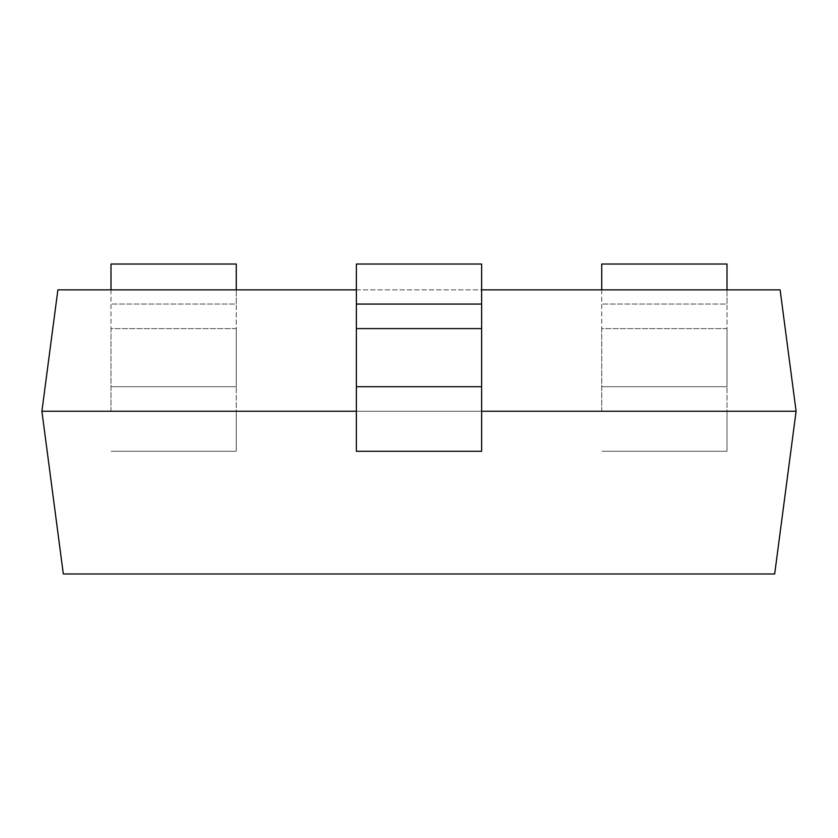 <?xml version="1.0" encoding="UTF-8"?>
<svg xmlns="http://www.w3.org/2000/svg" width="838" height="838" viewBox="0 0 838 838"><rect width="100%" height="100%" fill="white"/><g stroke="black" fill="none" stroke-linecap="round" stroke-linejoin="round"><path stroke-width="0.63" stroke-dasharray="4.19 3.14" d="M796.1 411.249L780.115 289.854L57.885 289.854L41.9 411.249L63.321 573.978L774.679 573.978L796.1 411.249L41.9 411.249M356.37 289.854L481.63 289.854M356.37 411.249L481.63 411.249L481.63 451.284L356.37 451.284L356.37 411.249L481.63 411.249L356.37 411.249L356.37 264.022L481.63 264.022L481.63 328.601L356.37 328.601M110.993 411.249L110.993 264.022L236.264 264.022L236.264 304.058L110.993 304.058L236.264 304.058L236.264 386.716L236.264 328.601L110.993 328.601L110.993 411.249L236.264 411.249L236.264 451.284L110.993 451.284L236.264 451.284L236.264 386.716L236.264 411.249L110.993 411.249M110.993 289.854L110.993 328.601L236.264 328.601L236.264 289.854M481.63 411.249L481.63 328.601M481.63 304.058L356.37 304.058M601.736 411.249L601.736 264.022L727.007 264.022L727.007 304.058L601.736 304.058L727.007 304.058L727.007 386.716L727.007 328.601L601.736 328.601L601.736 411.249L727.007 411.249L727.007 451.284L601.736 451.284L727.007 451.284L727.007 386.716L727.007 411.249L601.736 411.249M601.736 289.854L601.736 328.601L727.007 328.601L727.007 289.854M236.264 386.716L110.993 386.716L236.264 386.716M481.63 386.716L356.37 386.716M727.007 386.716L601.736 386.716L727.007 386.716"/><path stroke-width="1.26" d="M481.63 411.249L796.1 411.249L774.679 573.978L63.321 573.978L41.9 411.249L57.885 289.854L356.37 289.854M481.63 289.854L780.115 289.854L796.1 411.249M41.9 411.249L356.37 411.249M236.264 289.854L236.264 264.022L110.993 264.022L110.993 289.854M356.37 386.716L356.37 451.284L481.63 451.284L481.63 386.716L356.37 386.716L356.37 264.022L481.63 264.022L481.63 304.058L356.37 304.058M481.63 304.058L481.63 386.716M727.007 289.854L727.007 264.022L601.736 264.022L601.736 289.854M481.63 328.601L356.37 328.601"/></g></svg>
